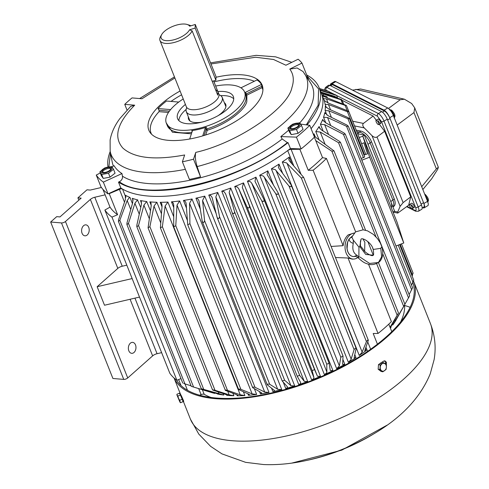 <?xml version="1.0" encoding="UTF-8"?>
<svg xmlns="http://www.w3.org/2000/svg" width="489" height="489" viewBox="0 0 489 489"><rect width="100%" height="100%" fill="white"/><g stroke="black" fill="none" stroke-linecap="round" stroke-linejoin="round"><path stroke-width="0.73" d="M211.046 397.471A112.971 47.922 158.3 0 1 204.194 394.311A3.001 1.271 -21.7 0 0 203.516 394.128A3.001 1.271 -21.7 0 0 201.083 394.617L199.689 395.21M300.362 148.888A125.973 53.435 158.3 0 1 299.873 149.279L291.108 149.377A3.001 1.271 -21.7 0 0 287.691 150.594A112.971 47.922 158.3 0 1 122.519 189.06A3.001 1.271 -21.7 0 0 121.84 188.876A3.001 1.271 -21.7 0 0 119.402 189.365L109.236 193.675A125.973 53.435 158.3 0 1 108.949 193.473M365.454 348.565L366.243 350.54L364.837 350.851L364.91 350.136L368.339 340.283C368.107 339.684 367.471 340.13 366.438 341.622L361.982 352.422L359.268 355.448L282.275 161.975A112.971 47.922 -21.7 0 0 289.25 157.067L291.927 163.797M282.275 161.975L286.56 162.88L301.328 178.008L303.651 177.342L289.788 161.358L288.816 159.811L289.25 157.067M354.794 354.611L355.986 357.612L354.201 357.832L354.189 357.312L356.181 348.37C355.748 347.844 355.051 348.272 354.103 349.647L350.919 359.745L348.376 362.294L271.383 168.815A112.971 47.922 -21.7 0 0 278.993 164.133L282.691 173.436M271.383 168.815L275.258 169.61L288.993 186.034C290.967 187.244 291.658 186.816 291.071 184.756L279.066 168.54L278.394 167.342L278.993 164.133M342.85 359.36L344.831 364.336L342.636 364.452L343.034 356.029L340.815 357.227L339.36 365.864L336.701 368.724L259.702 175.251A112.971 47.922 -21.7 0 0 267.838 170.863L273.62 185.392M259.702 175.251L263.161 175.93L264.237 177.091L275.704 193.613C277.569 194.94 278.308 194.543 277.923 192.415L267.061 174.536L267.838 170.863M332.948 370.625L330.277 370.454L329.091 363.15L326.762 364.25L326.89 372.056L326.542 372.985L324.415 374.653L247.422 181.174A112.971 47.922 -21.7 0 0 255.955 177.146L332.948 370.625A112.971 47.922 158.3 0 1 324.415 374.653M247.422 181.174L250.441 181.749L251.768 183.277L261.658 200.637C263.388 202.079 264.164 201.712 263.987 199.536L254.977 181.291L255.955 177.146M320.509 376.371L317.434 376.218L314.568 369.623L312.165 370.607L313.938 377.655L313.596 378.7L311.701 379.984L234.708 186.511A112.971 47.922 -21.7 0 0 243.516 182.898L320.509 376.371A112.971 47.922 158.3 0 1 311.701 379.984M234.708 186.511L237.293 186.975L238.815 188.876L247.055 206.994C248.644 208.552 249.445 208.222 249.463 206.01L242.312 187.446L243.516 182.898M307.703 381.506A112.971 47.922 158.3 0 1 298.755 384.641L221.761 191.162A112.971 47.922 -21.7 0 0 230.71 188.027L307.703 381.506L304.262 381.334L299.678 375.356L297.239 376.212L300.741 382.655M300.711 382.575L300.393 383.706L298.755 384.641M221.761 191.162L223.913 191.529L225.582 193.803L232.128 212.599L297.239 376.212M216.169 213.656L208.772 195.074A112.971 47.922 -21.7 0 0 217.733 192.458L294.726 385.937L290.949 385.717L284.641 380.259L282.196 380.968L287.52 386.946M287.391 386.756L287.135 387.918L285.765 388.553L283.186 382.074M208.772 195.074L210.502 195.349L212.049 197.299L217.183 217.654L282.196 380.968M200.27 209.084L195.93 198.186A112.971 47.922 -21.7 0 0 204.769 196.132L281.762 389.605L277.691 389.299L269.683 384.256C268.119 383.92 267.312 384.103 267.269 384.819L274.463 390.46M274.182 390.118L274.017 391.267L272.923 391.665L271.487 388.052M195.93 198.186L197.256 198.381L198.748 200.197L199.06 201.34L202.299 221.706L267.269 384.819M186.456 208.039L183.436 200.447A112.971 47.922 -21.7 0 0 192.012 198.98L269.005 392.459L264.69 392.037L255.026 387.3C253.308 386.94 252.532 387.074 252.685 387.698L261.285 392.624L261.749 393.064L260.429 393.926L259.506 391.603M183.436 200.447L184.377 200.576L185.808 202.238L186.162 203.846L187.727 224.787L189.915 223.687L189.567 203.265L192.012 198.98M254.347 388.651L256.652 394.446L252.141 393.889L240.888 389.336C239.042 388.938 238.296 389.018 238.65 389.568L248.889 394.226L249.561 394.739L248.455 395.301L247.837 393.749M173.742 207.556L171.462 201.829L172.055 201.896L173.418 203.387L173.766 205.453L173.699 226.853L175.777 225.722L177.018 205.111L179.659 200.973L187.305 220.178M243.357 391.707L244.885 395.546L240.233 394.819L227.483 390.332C225.527 389.892 224.824 389.916 225.386 390.393L237.177 394.91L238.094 395.473L237.196 395.778L236.792 394.764M162 206.816L160.203 202.299L161.755 203.632L162.055 206.138L160.404 227.868L162.372 226.719L165.111 206.046L167.892 202.073L173.644 216.535M223.222 393.608L223.687 395.014L201.914 388.896L217.348 393.767M141.572 203.338L140.453 200.527L141.321 201.407L141.382 204.708L136.81 225.282L136.834 226.719L138.54 225.557L143.9 205.117L146.7 201.541L150.447 210.735M214.561 392.875L214.775 393.407L214.427 393.321L191.285 386.353L126.908 224.567L128.466 223.418L134.915 203.265L137.458 199.915L140.771 207.446M125.881 196.547L125.361 195.233L125.361 199.653L118.57 219.677L118.417 221.407L119.829 220.282L127.195 200.533L129.475 197.434L129.976 197.44L132.44 203.626M354.201 233.131A12.995 8.961 94.8 0 0 349.678 235.154A12.995 8.961 94.8 0 0 345.271 249.885A12.995 8.961 94.8 0 0 353.688 259.06A12.995 8.961 94.8 0 0 357.807 257.495M354.378 232.941L348.174 234.891C345.375 237.477 343.694 241.077 343.137 245.686L313.119 170.251L308.247 170.306L299.873 149.279M323.107 131.015L320.417 124.261L324.672 124.646L343.443 134.347L345.295 134.157L344.079 133.014L325.595 122.708L322.789 120.098L322.74 119.383L323.388 121.009M319.048 139.762L315.772 131.535L320.234 132.048L338.522 142.696L340.497 142.421L339.439 141.321L321.573 130.05L319.14 127.537L319.134 126.492L320.081 128.87M396.102 319.898L404.904 304.262L340.497 142.421M315.729 140.569L331.909 151.248L333.993 150.881L316.028 137.592L313.975 135.233L314.036 133.821L315.301 137.006M390.876 326.903L391.029 327.3L390.57 327.709L391.151 326.371L398.456 312.874L378.413 262.501L381.628 256.853L380.79 248.339L373.18 249.457C371.964 243.009 362.471 237.159 361.041 239.164L359.8 246.578L358.957 247.122L353.296 240.117L351.872 237.067L349.556 238.516L352.214 236.193M325.76 122.8L323.547 117.238L327.544 117.519L346.591 126.321L348.315 126.217L346.933 125.056L328.04 115.673L324.8 112.598L325.185 113.57M326.389 107.617L325.099 104.371L328.449 104.536L347.422 111.718L348.871 111.761L347.166 110.636L328.076 102.959L324.183 100.453M321.426 93.46L340.967 99.762L341.652 99.567L321.016 92.421M87.244 234.958A5.501 3.79 -85.2 0 1 84.945 235.814A5.501 3.79 -85.2 0 1 81.663 231.719A5.501 3.79 -85.2 0 1 83.564 225.71A5.501 3.79 -85.2 0 1 85.862 224.854A5.501 3.79 -85.2 0 1 89.139 228.95A5.501 3.79 -85.2 0 1 87.244 234.958M134.01 352.477A5.501 3.79 -85.2 0 1 131.706 353.327A5.501 3.79 -85.2 0 1 128.43 349.238A5.501 3.79 -85.2 0 1 130.325 343.223A5.501 3.79 -85.2 0 1 132.629 342.373A5.501 3.79 -85.2 0 1 135.905 346.463A5.501 3.79 -85.2 0 1 134.01 352.477M306.964 124.952A112.971 47.922 -21.7 0 0 318.999 105.056A112.971 47.922 -21.7 0 0 319.134 87.696L321.481 93.588A112.971 47.922 158.3 0 1 311.102 128.674A112.971 47.922 158.3 0 0 321.34 110.942A112.971 47.922 158.3 0 0 321.481 93.588L324.268 100.6M404.568 304.989A112.971 47.922 158.3 0 1 400.577 322.049M110.019 207.14A125.973 53.435 -21.7 0 0 117.611 214.708L111.963 217.104L176.902 380.295A131.969 55.984 -21.7 0 1 169.817 373.235L104.878 210.044L110.019 207.14L102.953 189.39M181.034 385.589L178.632 379.562M117.611 214.708L109.236 193.675M176.902 380.295L180.961 378.572M191.071 385.803L184.94 383.889L187.476 390.277M366.243 350.54A112.971 47.922 158.3 0 1 359.268 355.448M355.986 357.612A112.971 47.922 158.3 0 1 348.376 362.294M344.831 364.336A112.971 47.922 158.3 0 1 336.701 368.724M294.726 385.937A112.971 47.922 158.3 0 1 285.765 388.553M281.762 389.605A112.971 47.922 158.3 0 1 272.923 391.665M269.005 392.459A112.971 47.922 158.3 0 1 260.429 393.926M171.462 201.829A112.971 47.922 -21.7 0 0 179.659 200.973M256.652 394.446A112.971 47.922 158.3 0 1 248.455 395.301M160.203 202.299A112.971 47.922 -21.7 0 0 167.892 202.073M244.885 395.546A112.971 47.922 158.3 0 1 237.196 395.778M232.886 393.266L233.87 395.742A112.971 47.922 158.3 0 1 226.804 395.344L226.566 394.745M151.26 205.502L149.811 201.865A112.971 47.922 -21.7 0 0 156.877 202.263L161.407 213.644M140.453 200.527A112.971 47.922 -21.7 0 0 146.792 201.547M223.785 395.026A112.971 47.922 158.3 0 1 217.446 394.006L217.984 394.055M133.063 200.331L132.262 198.308A112.971 47.922 -21.7 0 0 137.782 199.934M214.775 393.407A112.971 47.922 158.3 0 1 211.407 392.49L191.462 386.402M125.722 195.698L125.361 195.233A112.971 47.922 -21.7 0 0 129.976 197.44M331.151 246.444L343.137 245.686M308.247 170.306A125.973 53.435 -21.7 0 0 322.526 157.647L314.378 137.183M322.526 157.647L326.444 158.442L355.65 231.835M326.884 115.019L325.118 110.575A112.971 47.922 -21.7 0 0 325.277 106.241L325.448 106.681M320.417 124.261A112.971 47.922 -21.7 0 0 322.74 119.383M395.876 320.356L396.133 319.965A112.971 47.922 158.3 0 1 392.765 325.008L392.398 324.091M315.772 131.535A112.971 47.922 -21.7 0 0 319.134 126.492M391.029 327.3A112.971 47.922 158.3 0 1 390.369 328.131M313.443 134.567A112.971 47.922 -21.7 0 0 314.036 133.821M323.547 117.238A112.971 47.922 -21.7 0 0 324.8 112.598L324.861 113.038M325.099 104.371A112.971 47.922 -21.7 0 0 324.164 100.404L324.176 100.428M377.435 344.177L373.186 333.498L378.058 333.449L348.04 258.009L335.564 257.526M391.781 331.676L388.786 324.152M368.517 264.17L391.389 321.634A131.969 55.984 -21.7 0 1 378.058 333.449M126.81 265.16L122.244 266.224L94.793 197.244L105.123 194.842M94.793 197.244A5 2.121 -21.7 0 0 90.367 199.42L65.459 221.499A3.001 1.271 158.3 0 1 61.473 222.929L50.654 222.018L56.712 216.651L59.958 216.927L81.162 198.131L77.91 197.862L86.999 189.805L90.245 190.08L101.406 187.476M161.627 352.648L157.061 353.712A5 2.121 -21.7 0 0 152.635 355.882L127.721 377.96A3.001 1.271 158.3 0 1 123.741 379.391L112.916 378.486L50.654 222.018M139.512 297.074L104.512 305.228L97.146 286.719L117.818 268.4A5 2.121 158.3 0 1 122.244 266.224M132.146 278.571L97.146 286.719M104.878 210.044A131.969 55.984 -21.7 0 0 111.963 217.104M368.339 340.283L303.651 177.342M356.181 348.37L291.071 184.756M343.034 356.029L277.923 192.415M329.091 363.15L263.987 199.536M232.128 212.599C233.553 214.261 234.365 213.98 234.567 211.743L229.139 192.556L230.71 188.027M217.085 217.361C218.338 219.127 219.151 218.889 219.53 216.645L215.82 196.939L217.733 192.458M202.165 221.211C203.222 223.076 204.029 222.886 204.573 220.649L202.568 200.527L204.769 196.132M187.727 224.787L252.685 387.698M173.699 226.853L238.65 389.568M160.404 227.868L225.386 390.393M233.87 395.742L229.133 394.819L215.007 390.277C212.959 389.782 212.318 389.745 213.076 390.167L226.328 394.666L227.519 395.24L226.804 395.344M149.811 201.865L151.003 202.972L151.205 205.887L148.057 227.825L212.562 389.916L213.076 390.167M148.057 227.825L149.897 226.664L154.011 206.046L156.877 202.263M136.834 226.719L201.272 388.639L201.914 388.896M132.262 198.308L132.849 198.974L132.721 202.623L126.957 222.978L126.908 224.567M119.829 220.282L184.94 383.889L183.675 383.29M348.04 258.009L352.117 259.121L353.688 259.06M313.119 170.251A131.969 55.984 -21.7 0 0 326.444 158.442M359.177 137.574L362.82 136.174L396.97 221.975L403.767 242.996L395.98 245.991M413.541 280.435L411.561 285.136M363.944 154.952L367.514 153.913L363.908 142.776L361.622 143.797M361.12 158.393L363.413 157.647A1.302 0.55 -21.7 0 0 364.592 156.59L349.519 118.717L347.979 117.562L328.871 109.059L325.326 106.449M362.82 136.174L369.623 157.195L361.836 160.19M361.481 143.448A1.302 0.55 -21.7 0 0 361.463 143.32L346.401 105.465L322.404 95.917M325.118 110.575L328.81 110.783L347.93 118.748L349.519 118.717M403.767 242.996L369.623 157.195M409.44 296.187L397.368 317.63M404.715 304.635L392.765 325.008M398.291 313.302L390.039 327.312M412.398 288.082L409.134 294.58M412.85 273.369L412.148 276.102M319.531 88.692L328.981 91.565A131.969 55.984 -21.7 0 0 327.667 91.052L319.464 88.527M320.191 90.361L336.56 95.447A131.969 55.984 -21.7 0 0 335.491 94.787L319.983 89.829M337 97.861A129.97 55.135 -21.7 0 0 334.916 96.412L320.863 92.042M343.798 104.12L341.652 99.567M327.471 98.124L326.872 96.633L322.098 95.147M323.498 98.717L326.469 98.87L345.1 105.361L346.401 105.465M77.91 197.862L78.839 200.19M326.872 96.633L322.239 95.496M328.981 91.565L329.5 92.867M336.56 95.447L337.599 98.063M362.349 136.358L364.348 135.117L394.476 210.82L393.205 212.513M364.348 135.117L357.655 133.748M159.97 40.489L186.34 106.767A17.457 7.408 -21.7 0 0 186.474 107.054A17.457 7.408 -21.7 0 0 202.281 108.258A17.457 7.408 -21.7 0 0 218.883 94.151A17.457 7.408 -21.7 0 0 218.785 93.857L218.07 92.066L217.715 95.135L192.146 30.88A17.457 7.408 158.3 0 1 175.906 41.987A17.457 7.408 158.3 0 1 159.97 40.489A17.457 7.408 158.3 0 1 160.575 36.516L161.694 34.548A15.459 6.559 158.3 0 1 175.771 25.318A15.459 6.559 158.3 0 1 187.073 24.45A15.459 6.559 158.3 0 1 189.665 26.204L195.27 24.468L216.022 76.626L215.893 80.22L195.142 28.069L189.536 29.798A15.459 6.559 158.3 0 1 175.27 39.389A15.459 6.559 158.3 0 1 161.694 34.548M186.694 107.898A19.291 8.185 -21.7 0 0 203.944 113.356A19.291 8.185 -21.7 0 0 220.246 103.631A19.291 8.185 -21.7 0 0 219.304 94.921M219.268 94.878A19.334 8.203 158.3 0 1 222.22 97.421A19.334 8.203 158.3 0 1 203.944 113.375A19.334 8.203 158.3 0 1 186.297 111.718A19.334 8.203 158.3 0 1 186.694 107.837M187.073 24.45L189.237 25.11A17.457 7.408 158.3 0 1 190.869 25.831M213.62 80.923L218.07 92.066M192.146 30.88L189.536 29.798M212.232 81.351L215.893 80.22M215.453 89.444A31.492 28.038 -178 0 0 217.843 91.535A29.994 12.72 158.3 0 1 233.332 96.51A29.994 12.72 158.3 0 1 233.296 101.119A29.994 12.72 158.3 0 1 205.356 121.138A29.994 12.72 158.3 0 1 177.593 118.693A29.994 12.72 158.3 0 1 177.629 114.084A29.994 12.72 158.3 0 1 185.417 104.444M195.27 24.468L195.142 28.069M380.253 364.99L379.922 369.568L382.832 371.793L381.072 371.426L378.162 369.207L378.492 364.629L381.732 362.276L383.492 362.636L380.253 364.99L378.492 364.629M382.832 371.793L386.078 369.439L386.383 367.184L386.408 364.861L383.492 362.636M379.922 369.568L378.162 369.207M384.599 370.644A3.998 3.044 -78.3 0 1 381.518 370.711A3.998 3.044 -78.3 0 1 380.228 367.312A3.998 3.044 -78.3 0 1 382.013 363.847A3.998 3.044 -78.3 0 1 385.094 363.779A3.998 3.044 -78.3 0 1 386.383 367.184A3.998 3.044 -78.3 0 1 384.599 370.644M409.58 204.426A2.5 0.795 59.3 0 1 410.014 204.469A2.5 0.795 59.3 0 1 411.817 206.67A2.5 0.795 59.3 0 1 412.135 208.724A2.5 0.795 59.3 0 1 411.701 208.681A2.5 0.795 59.3 0 1 409.904 206.48A2.5 0.795 59.3 0 1 409.58 204.426L411.622 203.216A2.5 0.795 59.3 0 1 414.079 205.961A2.5 0.795 59.3 0 1 414.177 207.513A2.5 0.795 59.3 0 1 411.714 204.763M376.108 120.306A2.5 0.795 59.3 0 1 376.542 120.349A2.5 0.795 59.3 0 1 378.339 122.55A2.5 0.795 59.3 0 1 378.663 124.603A2.5 0.795 59.3 0 1 378.229 124.561A2.5 0.795 59.3 0 1 376.432 122.36A2.5 0.795 59.3 0 1 376.108 120.306L378.144 119.096A2.5 0.795 59.3 0 1 380.601 121.84A2.5 0.795 59.3 0 1 380.699 123.393A2.5 0.795 59.3 0 1 378.241 120.642M387.282 119.175L384.024 121.107L418.168 206.914A6.999 2.219 59.3 0 1 418.437 211.254L421.695 209.316A6.999 2.219 -120.7 0 0 421.432 204.977L387.282 119.175A6.999 2.219 -120.7 0 0 381.634 111.608L329.8 85.337L328.443 85.245L325.448 87.507L326.952 87.482L329.8 85.337M325.429 87.525L324.354 90.031M342.331 100.428L373.156 116.052L376.279 120.202M379.311 124.218L384.617 131.26L410.723 196.878L408.639 205.221L397.753 213.088L397.716 212.018L400.124 206.327L403.113 202.623L410.723 196.878M328.229 91.266L325.992 90.135A1.999 1.693 -63.1 0 1 326.952 87.482L378.376 113.546A6.999 2.219 59.3 0 1 384.024 121.107A1.999 0.85 158.3 0 1 381.451 121.602L415.595 207.403A1.999 0.85 -21.7 0 0 418.168 206.914L421.432 204.977M373.156 116.052L363.413 123.411C362.337 124.542 362.618 126.04 364.238 127.898L372.007 135.667C373.896 137.323 375.564 137.77 377.007 137.006L384.617 131.26M356.212 130.117L360.821 131.064A10.996 5.41 53 0 1 371.506 141.749L394.268 198.95A10.996 5.41 53 0 1 393.896 206.297L392.954 207.006M371.506 141.749L370.112 142.794L392.875 199.995A10.996 5.41 -127 0 1 392.93 206.939A10.996 5.41 -127 0 0 392.875 199.995L370.112 142.794A10.996 5.41 -127 0 0 359.433 132.109L356.793 131.572L359.433 132.109L357.569 133.521M360.821 131.064L359.433 132.109A10.996 5.41 -127 0 1 370.112 142.794L368.028 144.371L390.797 201.572A10.996 5.41 53 0 1 391.316 207.77M390.063 118.558L423.541 202.678L421.096 204.133L387.618 120.013L390.063 118.558A6.999 2.219 -120.7 0 0 384.415 110.997L332.441 84.652A6.999 2.219 -120.7 0 0 331.212 84.524L329.824 85.349M422.172 207.99L423.81 207.018A6.999 2.219 -120.7 0 0 423.541 202.678M421.714 186.7L436.371 168.894L438.346 167.244L437.777 169.145L431.695 178.785L422.844 189.536M388.492 108.46L400.228 99.725L404.403 99.2L411.665 103.521L414.721 107.873L413.957 112.574L397.184 125.062M404.403 99.2L360.582 88.998L352.532 90.129M330.411 85A6.999 2.219 59.3 0 1 330.888 83.692L334.555 81.51A6.999 2.219 59.3 0 1 335.784 81.639L387.746 107.977A6.999 2.219 59.3 0 1 393.394 115.538L427.545 201.34A6.999 2.219 59.3 0 1 427.808 205.686L424.14 207.862A6.999 2.219 59.3 0 1 422.912 207.733L422.747 207.654M330.888 83.692A6.999 2.219 59.3 0 1 332.117 83.821L384.079 110.153A6.999 2.219 59.3 0 1 389.727 117.721L423.877 203.522A6.999 2.219 59.3 0 1 424.14 207.862M394.116 117.941C395.772 116.296 394.959 113.723 391.677 110.227L390.625 110.098A4.639 1.473 -120.7 0 0 390.326 109.927A4.639 1.473 -120.7 0 0 390.057 109.817L391.237 110.043M299.647 125.227A5.697 2.414 158.3 0 1 293.064 129.12A5.697 2.414 158.3 0 1 289.274 127.177A5.697 2.414 158.3 0 1 295.857 123.283A5.697 2.414 158.3 0 1 299.647 125.227M287.856 128.045L289.671 130.728L296.499 129.444L301.505 125.471L303.064 129.371L298.052 133.35L291.23 134.634L289.409 131.944L287.856 128.045L292.862 124.065L299.69 122.782L301.505 125.471M298.645 125.416A4.597 1.95 -21.7 0 0 298.736 124.499A4.597 1.95 -21.7 0 0 294.671 124.065A4.597 1.95 -21.7 0 0 290.277 126.993A4.597 1.95 -21.7 0 0 290.185 127.904A4.597 1.95 -21.7 0 0 294.25 128.338A4.597 1.95 -21.7 0 0 298.645 125.416M298.779 125.001A4.597 1.95 -21.7 0 0 294.488 125.135A4.597 1.95 -21.7 0 0 290.631 127.88A4.597 1.95 -21.7 0 0 290.497 128.295M289.671 130.728L291.23 134.634M296.499 129.444L298.052 133.35M361.041 239.164L360.393 241.633L360.454 246.016L359.8 246.578L365.735 254.427L372.985 255.197C373.749 255.674 373.81 253.767 373.18 249.469M359.739 256.896L369.611 263.449L378.425 262.489C380.57 261.401 384.501 256.205 381.842 246.664L380.79 248.339M364.641 251.126L364.849 242.238L362.942 238.944M349.195 238.999L349.556 238.516L349.195 238.999M372.985 255.197C372.789 257.018 364.672 252.905 363.205 249.237L360.454 246.016M358.957 247.122L358.865 257.355L358.51 257.617M353.296 240.117L353.284 243.369C352.043 249.249 353.333 253.253 357.166 255.38C354.947 256.047 354.183 256.407 354.873 256.462L354.825 256.474C354.843 255.967 355.87 256.346 357.911 257.599C361.499 260.998 364.342 262.972 366.426 263.504C370.271 265.264 374.268 264.928 378.425 262.489L378.425 262.489M357.166 255.38L358.865 257.355M353.284 243.369C350.582 242.538 349.232 241.083 349.232 239.005A10.489 7.231 94.8 0 0 347.624 251.016A10.489 7.231 94.8 0 0 354.757 256.487A10.489 7.231 94.8 0 0 354.806 256.474M349.134 239.152L349.109 239.029C346.835 242.685 346.304 246.67 347.508 250.973C348.681 254.341 350.625 256.205 353.333 256.566L354.825 256.474M412.857 282.685A127.971 54.285 158.3 0 1 345.668 364.788A127.971 54.285 158.3 0 1 204.475 396.365A127.971 54.285 158.3 0 1 176.437 379.959M384.519 360.815L385.607 362.049L385.729 364.281M381.94 362.318A129.169 54.792 158.3 0 0 383.321 361.267L384.91 360.851L386.365 362.208L386.371 364.831M180.637 394.513L180.734 394.629A129.169 54.792 158.3 0 0 181.535 396.133L183.693 401.121M183.73 401.414L183.546 401.182A129.169 54.792 -21.7 0 1 182.996 400.179M413.566 281.199A129.169 54.792 158.3 0 1 413.706 281.536A129.169 54.792 158.3 0 1 346.915 364.702A129.169 54.792 158.3 0 1 203.638 396.995A129.169 54.792 158.3 0 1 174.084 378.034M174.879 77.965L141.969 98.747L132.024 97.916A106.975 45.379 -21.7 0 0 124.75 104.359L134.701 105.19C117.177 122.886 113.246 137.201 122.916 148.13C134.328 158.21 154.903 160.49 184.646 154.97L182.391 161.804A106.975 45.379 -21.7 0 0 193.522 159.206L195.783 152.379C236.963 143.094 287.954 108.668 291.957 87.458C294.292 80.275 293.559 74.151 289.769 69.077L297.092 67.983L303.046 71.541L310.594 83.032A107.134 45.446 -21.7 0 1 312.196 102.843A107.134 45.446 -21.7 0 1 299.769 122.873M246.811 101.645C244.793 110.783 225.16 124.976 207.281 130.221L206.933 128.937A42.121 17.867 -21.7 0 0 245.551 101.021A42.121 17.867 -21.7 0 0 245.637 94.634A1.002 0.905 159 0 0 246.896 95.104L246.811 101.645M216.004 77.268A60.984 25.868 158.3 0 1 262.856 88.02A60.984 25.868 158.3 0 1 262.055 94.42A60.984 25.868 158.3 0 1 208.614 134.01A60.984 25.868 158.3 0 1 150.306 132.806A60.984 25.868 158.3 0 1 148.876 120.777A60.984 25.868 158.3 0 1 180.074 91.021M178.742 102.06L166.498 101.034A60.734 25.764 -21.7 0 0 158.02 108.546L159.053 110.263L159.053 111.663A59.988 25.446 -21.7 0 0 151.138 123.931A59.988 25.446 -21.7 0 0 151.572 134.23M215.655 86.04A42.121 17.867 158.3 0 1 244.598 92.024A42.121 17.867 158.3 0 1 244.549 98.497A42.121 17.867 158.3 0 1 205.313 126.608A42.121 17.867 158.3 0 1 166.327 123.173A42.121 17.867 158.3 0 1 166.382 116.7A42.121 17.867 158.3 0 1 183.228 98.949M244.598 92.024L244.934 92.867A42.121 17.867 158.3 0 1 244.965 92.953A1.002 0.422 158.3 0 1 245.576 92.262L261.481 84.45A60.734 25.764 -21.7 0 0 256.969 79.964L241.065 87.769A1.002 0.422 158.3 0 1 240.924 87.837M186.138 109.432A29.994 12.72 -21.7 0 0 179.304 118.289A29.994 12.72 -21.7 0 0 178.876 120.618M224.298 102.641A19.994 8.484 158.3 0 1 225.716 104.414A19.994 8.484 158.3 0 1 225.692 107.482A19.994 8.484 158.3 0 1 217.905 115.777M202.036 122.091A19.994 8.484 158.3 0 1 188.558 119.2A19.994 8.484 158.3 0 1 188.375 116.938M289.769 69.077L301.976 63.081A106.975 45.379 -21.7 0 0 298.113 59.23L285.906 65.226L273.528 59.481L255.613 57.237L210.985 63.967M124.75 104.359L127.018 110.056M185.374 169.31A105.025 44.554 -21.7 0 1 110.172 151.223L110.111 140.037C111.461 132.629 114.713 125.477 119.872 118.57L130.624 106.425L134.701 105.19M301.976 63.081L308.81 80.257M195.783 152.379C194.891 155.893 195.356 160.63 197.159 166.584A105.025 44.554 -21.7 0 0 306.236 93.246A105.025 44.554 -21.7 0 0 304.671 73.821M193.522 159.206L200.539 176.847L197.159 166.584M182.391 161.804L189.408 179.439A106.975 45.379 -21.7 0 0 200.539 176.847M262.917 89.921A59.988 25.446 -21.7 0 0 262.025 87.678L261.481 84.45M254.323 81.266A59.988 25.446 -21.7 0 0 214.005 81.895M181.578 94.799A59.988 25.446 -21.7 0 0 171.022 101.412M111.926 166.841L114.078 165.71A106.626 45.232 -21.7 0 0 121.963 173.571L122.458 176.193A107.134 45.446 -21.7 0 0 282.19 138.992L280.845 136.565A106.626 45.232 -21.7 0 0 288.681 130.117M191.407 133.815L172.458 132.232L166.223 122.886M158.02 108.546L170.6 109.603M202.703 135.899L205.343 127.916A1.002 0.422 158.3 0 1 206.26 127.256A42.121 17.867 158.3 0 1 191.761 130.63A1.002 0.422 158.3 0 1 192.36 130.789A1.002 0.422 158.3 0 1 192.36 130.942L189.689 139.004M309.769 125.331A126.969 53.863 158.3 0 1 296.444 137.14L301.126 148.919A126.969 53.863 158.3 0 0 314.458 137.109L309.769 125.331L300.662 124.096M296.444 137.14L280.845 136.565M301.126 148.919L290.405 148.522L288.058 142.635L287.355 142.611L282.19 138.992M287.355 142.611C239.555 181.486 147.232 202.99 119.328 181.743C121.675 180.484 122.721 178.638 122.458 176.193M119.328 181.743L118.491 182.128L120.832 188.014L108.032 193.888L103.35 182.116L121.963 173.571M103.35 182.116A126.969 53.863 158.3 0 1 96.266 175.056L100.3 172.941M96.266 175.056L100.954 186.835A126.969 53.863 158.3 0 0 108.032 193.888M110.221 151.48A112.971 47.922 -21.7 0 0 108.008 166.932M290.405 148.522A112.971 47.922 158.3 0 1 120.832 188.014M319.134 87.696A112.971 47.922 -21.7 0 0 306.707 74.97M118.491 182.128A112.971 47.922 -21.7 0 0 288.058 142.635M233.724 98.79A29.994 12.72 -21.7 0 0 220.765 95.655M182.788 400.919L183.02 400.338L182.403 398.553L180.404 394.134L179.818 393.896M182.201 399.238L183.051 401.677L180.496 402.753L179.646 400.314L182.201 399.238L180.398 394.996L179.445 393.193L176.89 394.275L177.159 395.259L176.89 394.275M179.646 400.314L178.54 398.284L180.496 402.753M177.843 396.078L177.159 395.259L178.54 398.284L177.843 396.078L180.398 394.996M180.007 402.264L176.92 394.947M427.594 202.061C429.25 200.417 428.437 197.843 425.155 194.347L424.684 194.157M102.659 173.002A5.697 2.414 158.3 0 1 102.672 169.371A5.697 2.414 158.3 0 1 110.263 166.969A5.697 2.414 158.3 0 1 110.251 170.6A5.697 2.414 158.3 0 1 102.659 173.002M101.675 174.512L108.503 173.228L110.056 177.134L115.062 173.161L113.509 169.255L111.688 166.566L104.866 167.849L99.854 171.828L101.675 174.512L103.228 178.418L101.412 175.734L99.854 171.828M103.393 172.421A4.597 1.95 -21.7 0 0 108.448 171.199A4.597 1.95 -21.7 0 0 110.734 168.283A4.597 1.95 -21.7 0 0 109.53 167.55A4.597 1.95 -21.7 0 0 104.481 168.778A4.597 1.95 -21.7 0 0 102.189 171.688A4.597 1.95 -21.7 0 0 103.393 172.421M110.783 168.784A4.597 1.95 -21.7 0 0 109.884 168.442A4.597 1.95 -21.7 0 0 105.324 169.408A4.597 1.95 -21.7 0 0 102.501 172.079M110.056 177.134L103.228 178.418M108.503 173.228L113.509 169.255M122.519 189.06L125.856 197.452M202.373 389.733L204.194 394.311M287.019 163.308L362.141 352.086M276.047 170.398L351.169 359.177M264.237 177.091L339.36 365.864M251.768 183.277L326.89 372.056M238.815 188.876L313.938 377.655M201.083 394.617L198.693 388.608M124.506 202.177L119.402 189.365M367.594 351.371L365.931 347.196M293.791 165.924L287.691 150.594M291.108 149.377L300.924 174.041M367.752 341.97L370.638 349.238M157.061 353.712L134.946 298.137M317.434 376.218L242.312 187.446M304.262 381.334L229.139 192.556M290.949 385.717L215.82 196.939M277.691 389.299L202.568 200.527M264.69 392.037L189.567 203.265M252.141 393.889L177.018 205.111M240.233 394.819L165.111 206.046M229.133 394.819L227.733 391.292M160.63 222.672L154.011 206.046M219.023 393.889L218.235 391.915M149.231 218.51L143.9 205.117M210.038 392.044L209.769 391.365M139.267 214.213L134.915 203.265M130.771 209.512L127.195 200.533M328.81 110.783L331.426 117.354M324.672 124.646L328.584 134.475M320.234 132.048L325.008 144.041M394.861 319.58L395.363 320.827M327.544 117.519L330.753 125.587M328.449 104.536L330.546 109.805M322.899 93.876L323.571 95.557M326.469 98.87L328.101 102.971M117.818 268.4L90.367 199.42M123.741 379.391L61.473 222.929M127.721 377.96L65.459 221.499M152.635 355.882L130.098 299.268M366.438 341.622L301.328 178.008M354.103 349.647L288.993 186.034M340.815 357.227L275.704 193.613M264.121 199.879L329.042 363.027M326.762 364.25L261.658 200.637M249.463 206.01L314.568 369.623M312.165 370.607L247.055 206.994M234.567 211.743L299.678 375.356M297.208 376.145L232.202 212.788M219.53 216.645L284.641 380.259M204.573 220.649L269.683 384.256M189.915 223.687L255.026 387.3M175.777 225.722L240.888 389.336M162.372 226.719L227.483 390.332M215.007 390.277L149.897 226.664M138.54 225.557L203.65 389.171M128.466 223.418L193.577 387.031M398.217 245.13L413.034 282.355M345.1 105.361L347.202 110.655M347.93 118.748L363.413 157.647M340.967 99.762L342.52 103.65M343.443 134.347L408.547 297.96M338.522 142.696L375.986 236.847M382.783 253.913L403.633 306.31M331.909 151.248L363.174 229.812M367.82 241.493L373.193 254.995M376.603 263.565L397.019 314.861M346.591 126.321L411.701 289.934M347.422 111.718L364.556 154.775M400.21 244.366L412.533 275.331M381.634 111.608L378.376 113.546A1.999 1.693 -63.1 0 0 377.416 116.199L336.579 95.502M415.595 207.403C416.457 209.86 416.225 210.863 414.904 210.411A1.999 1.693 116.9 0 0 415.632 211.224L418.437 211.254M414.904 210.411L407.044 206.425M381.451 121.602L377.416 116.199M334.617 94.505L329.024 91.669M325.992 90.135L324.898 90.202M403.113 202.623L377.007 137.006M363.413 123.411L352.667 121.211M364.238 127.898L354.537 125.911M394.128 211.285L397.716 212.018M400.124 206.327L372.007 135.667M394.268 198.95L390.797 201.572M330.607 85.746L332.441 84.652M382.465 112.158L384.415 110.997M413.957 112.574L436.371 168.894M355.778 89.377L400.228 99.725M332.117 83.821L335.784 81.639M427.545 201.34L423.877 203.522M393.394 115.538L389.727 117.721M387.746 107.977L384.079 110.153M394.281 117.757A4.664 1.479 -120.7 0 0 393.309 113.76A4.664 1.479 -120.7 0 0 390.136 110.007A4.664 1.479 -120.7 0 0 390.033 109.958M349.458 238.663L352.227 236.169M347.593 242.379L347.068 248.681M380.448 363.431L382.367 363.62M385.424 364.036L385.766 364.091M383.529 361.126A94.132 39.933 158.3 0 1 385.13 361.279M404.605 305.497A127.971 54.285 158.3 0 1 410.13 307.318M430.442 323.596C434.996 335.448 436.219 347.49 434.098 359.727L430.241 373.798C420.265 397.985 400.882 418.333 372.092 434.831C352.251 446.323 331.175 454.691 308.865 459.929C293.229 463.59 278.137 465.131 263.595 464.55L245.637 462.343L221.969 453.884L210.594 446.335L198.797 434.104L190.41 419.116A129.169 54.792 -21.7 0 0 220.38 439.055A129.169 54.792 -21.7 0 0 363.651 406.762A129.169 54.792 -21.7 0 0 430.442 323.596L413.706 281.536M374.91 433.15A95 40.3 158.3 0 1 306.028 460.565M307.141 76.058L318.596 88.888L318.143 105.257L306.316 124.86M262.025 87.678L246.896 95.104A1.002 0.856 18.3 0 1 245.637 94.481A1.002 0.422 -21.7 0 0 245.637 94.634L244.965 92.953M110.172 151.223L112.195 161.987A107.134 45.446 -21.7 0 0 113.424 166.052M168.479 112.452L159.053 111.663M159.053 110.263L169.396 111.131M261.701 86.357L246.242 93.943L245.576 92.262M246.896 95.104L246.242 93.943A1.002 0.422 -21.7 0 0 245.637 94.481M204.066 135.49L206.016 129.597A1.002 0.856 -161.7 0 0 207.281 130.221L205.704 134.976M205.343 127.916L206.016 129.597A1.002 0.422 158.3 0 1 206.933 128.937L206.26 127.256M108.894 166.78L110.477 152.849M166.327 123.173L167.33 125.697A42.121 17.867 -21.7 0 0 191.877 132.385M192.146 131.59L191.761 130.63M427.747 201.89A4.664 1.479 -120.7 0 0 425.247 195.576M118.417 221.407L182.752 383.076M399.611 244.598L413.804 280.27M401.475 243.877L410.674 266.988M345.295 134.157L409.654 295.876M333.993 150.881L365.564 230.221M372.691 248.125L372.924 248.705M348.315 126.217L412.637 287.838M348.871 111.761L365.839 154.402M401.451 243.889L413.15 273.284M218.883 94.151L219.396 95.007M225.9 106.669L222.22 97.421M189.976 120.966L186.297 111.718M186.474 107.054L186.688 108.026M415.632 211.224L406.689 206.694M397.753 213.088L393.437 212.202M414.721 107.873L438.346 167.244M378.663 124.603L380.699 123.393M389.348 109.915L390.772 109.787M381.842 246.658L380.234 242.874L377.508 238.644L373.474 234.445L367.526 230.857L363.113 229.812L355.601 231.872L351.897 236.976M385.839 363.437L384.36 363.241M190.41 419.116L182.978 400.442M180.563 394.378L174.047 377.997M387.019 425.198L341.78 450.149L291.768 463.101M139.634 98.552L174.445 76.877M210.545 62.861L256.12 55.336L275.588 56.84L291.823 62.323M412.135 208.724L414.177 207.513"/></g></svg>
